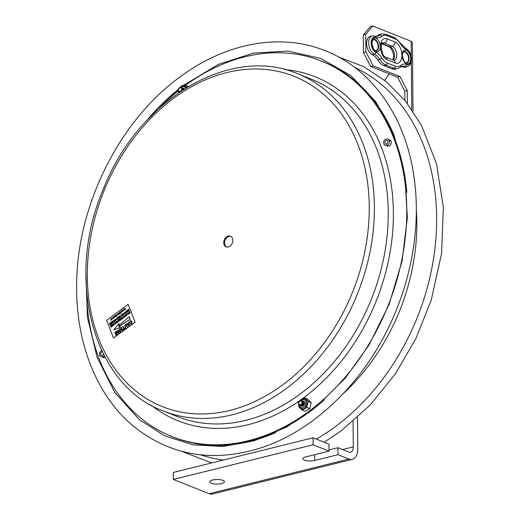 <?xml version="1.0" encoding="UTF-8"?>
<svg xmlns="http://www.w3.org/2000/svg" width="520" height="520" viewBox="0 0 520 520"><rect width="100%" height="100%" fill="white"/><g stroke="black" fill="none" stroke-linecap="round" stroke-linejoin="round"><path stroke-width="0.78" d="M352.359 459.355L212.563 494A14.697 8.482 -103.9 0 1 209.15 493.695L348.94 459.05A14.697 8.482 -103.9 0 0 352.359 459.355A14.697 8.482 -103.9 0 0 357.779 448.656L357.507 417.391M353.074 421.304L353.301 446.869A7.345 4.238 -103.9 0 1 350.591 452.218A7.345 4.238 -103.9 0 1 348.881 452.069L337.954 447.72L338.013 454.701L314.717 460.473A7.345 2.294 -0.5 0 1 306.995 460.779A7.345 2.294 -0.5 0 1 302.887 458.757A7.345 2.294 -0.5 0 1 305.753 456.911L329.056 451.139L328.991 444.158L313.047 437.808L173.258 472.459L173.316 479.44L209.15 493.695M329.043 449.93L337.954 447.72M348.94 459.05L338.013 454.701M222.865 480.35A7.345 2.294 -0.5 0 1 224.386 481.728A7.345 2.294 -0.5 0 1 217.061 484.081A7.345 2.294 -0.5 0 1 209.69 481.858A7.345 2.294 -0.5 0 1 214.662 479.642A7.345 2.294 -0.5 0 1 222.865 480.35M329.056 451.139L313.111 444.788L173.316 479.44M313.111 444.788L313.047 437.808M146.608 120.627A205.309 154.947 111.7 0 1 178.302 89.356M183.17 85.547A205.309 154.947 111.7 0 1 184.782 84.338M182.734 87.822A2.736 2.061 111.7 0 1 184.008 88.959A2.736 2.061 111.7 0 1 184.061 89.109M182.175 87.594A2.736 2.061 111.7 0 1 183.45 88.738A2.736 2.061 111.7 0 1 183.606 89.401M181.617 87.373A2.736 2.061 111.7 0 1 182.891 88.51A2.736 2.061 111.7 0 1 183.053 89.759M179.244 92.281A2.736 2.061 111.7 0 1 178.341 91.26A2.736 2.061 111.7 0 1 179.491 87.575A2.736 2.061 111.7 0 1 182.332 88.29A2.736 2.061 111.7 0 1 182.37 90.201M178.639 90.714A1.937 1.463 111.7 0 1 179.458 88.108A1.937 1.463 111.7 0 1 181.467 88.608A1.937 1.463 111.7 0 1 180.655 91.221A1.937 1.463 111.7 0 1 178.639 90.714M303.043 400.966A2.736 2.061 111.7 0 1 304.317 402.11A2.736 2.061 111.7 0 1 303.667 405.314A2.736 2.061 111.7 0 1 301.041 405.997M302.478 400.745A2.736 2.061 111.7 0 1 303.758 401.888A2.736 2.061 111.7 0 1 303.108 405.093A2.736 2.061 111.7 0 1 300.482 405.769M301.918 400.524A2.736 2.061 111.7 0 1 303.199 401.661A2.736 2.061 111.7 0 1 302.543 404.872A2.736 2.061 111.7 0 1 299.923 405.548M298.642 404.411A2.736 2.061 111.7 0 1 299.793 400.725A2.736 2.061 111.7 0 1 302.633 401.44A2.736 2.061 111.7 0 1 301.483 405.119A2.736 2.061 111.7 0 1 298.642 404.411M298.948 403.865A1.937 1.463 111.7 0 1 299.761 401.251A1.937 1.463 111.7 0 1 301.776 401.759A1.937 1.463 111.7 0 1 300.957 404.372A1.937 1.463 111.7 0 1 298.948 403.865M390.715 140.667A3.218 2.431 -68.3 0 0 390.267 140.764M388.258 145.821A3.218 2.431 -68.3 0 0 388.512 146.198M388.018 146.198A3.218 2.431 111.7 0 1 387.4 145.477A3.218 2.431 -68.3 0 0 388.018 146.198M389.409 140.426A3.218 2.431 111.7 0 1 390.351 140.328A3.218 2.431 -68.3 0 0 389.409 140.426M103.935 357.195A3.218 2.431 -68.3 0 0 104.195 357.578M103.695 357.578A3.218 2.431 111.7 0 1 103.084 356.856A3.218 2.431 -68.3 0 0 103.695 357.578M393.933 135.044A202.072 152.503 111.7 0 0 323.024 61.711L322.166 61.367A202.072 152.503 111.7 0 1 406.848 192.465A202.072 152.503 -68.3 0 0 394.979 139.445A202.072 152.503 -68.3 0 0 322.166 61.367L321.308 61.029A202.072 152.503 -68.3 0 0 185.081 85.624M324.317 399.822A202.072 152.503 111.7 0 1 172.744 436.872A202.072 152.503 -68.3 0 0 324.317 399.822M275.548 432.627A202.072 152.503 111.7 0 1 173.596 437.216L171.886 436.534A202.072 152.503 -68.3 0 0 354.959 364.969A202.072 152.503 -68.3 0 0 394.121 139.1A202.072 152.503 -68.3 0 0 321.308 61.029M388.96 139.99A3.218 2.431 111.7 0 1 389.948 140.101A3.218 2.431 111.7 0 1 391.105 141.343A3.218 2.431 111.7 0 1 390.481 144.944A3.218 2.431 111.7 0 1 387.569 146.081A3.218 2.431 111.7 0 1 386.776 145.49M105.092 357.279A3.218 2.431 111.7 0 1 103.246 357.461A3.218 2.431 111.7 0 1 102.453 356.863M86.45 290.7A202.072 152.503 -68.3 0 0 99.073 358.456A202.072 152.503 -68.3 0 0 171.886 436.534M178.23 90.89A202.072 152.503 -68.3 0 0 159.035 108.29M230.815 236.366A5.733 4.323 -68.3 0 0 225.894 238.784A5.733 4.323 -68.3 0 0 224.952 244.946A5.733 4.323 -68.3 0 0 226.603 246.955M224.1 244.602A5.733 4.323 111.7 0 1 225.212 238.199A5.733 4.323 111.7 0 1 230.399 236.165A5.733 4.323 111.7 0 1 232.303 243.094A5.733 4.323 111.7 0 1 226.161 246.818A5.733 4.323 111.7 0 1 224.1 244.602M385.093 143.299A1.996 1.508 111.7 0 1 385.476 141.063A1.996 1.508 111.7 0 1 387.29 140.355C389.168 140.758 386.828 145.158 385.808 144.073A1.996 1.508 111.7 0 1 385.093 143.299M103.448 354.133L102.297 355.401L101.491 355.446A1.996 1.508 111.7 0 1 100.77 354.673A1.996 1.508 111.7 0 1 102.232 351.689M121.979 311.317L121.667 311.155L121.901 311.753M124.475 309.894L123.786 309.861L124.02 308.711L124.612 309.79M124.001 309.296L124.228 309.92L124.001 309.296M118.242 314.08L117.91 313.924L118.151 314.542M117.91 313.924L118.059 314.509L117.734 314.36L118.151 314.041M116.019 316.596L116.584 315.998L116.448 315.64L115.869 316.069L116.24 315.094L115.531 315.439L116.324 314.853L116.779 316.03L116.019 316.596M112.008 318.844L111.761 319.202M112.002 318.747L111.566 319.072L112.002 318.747M115.531 316.537L114.998 316.693L114.738 316.03L115.303 316.557L115.343 315.582L115.531 316.537M114.881 315.926L115.303 316.557M115.577 316.453L114.998 316.693M114.088 318.032L113.633 316.849L114.147 317.986M117.462 315.107L117.26 314.158L117.462 315.107M122.811 311.129L122.278 311.279L122.018 310.622L122.584 311.142L122.623 310.167L122.811 311.129M122.155 310.518L122.584 311.142M122.856 311.044L122.278 311.279M124.898 308.633L124.722 309.03L125.587 309.088L125.34 309.686L124.806 309.621L125.45 309.205L124.585 309.14L124.839 308.497L125.457 308.594L124.898 308.633L124.995 309.133M124.839 308.497L125.314 308.698M125.457 309.166L124.585 309.14M125.333 308.945L125.431 309.725L124.806 309.621M113.607 317.525L113.282 317.369L113.516 317.986M113.282 317.369L113.425 317.954L113.1 317.805L113.516 317.486M119.015 312.825L119.645 313.482L118.84 313.547L119.015 312.825L119.555 313.45L118.84 313.547M119.067 312.962L119.308 313.579M111.228 319.293L110.838 319.566L111.156 319.742M110.916 319.131L111.066 319.703L110.747 319.534L111.137 319.254M120.79 313.053L120.114 312.253L119.997 313.638L119.541 312.455L120.068 313.365L120.127 312.026L120.802 312.819L120.556 311.708L120.822 313.021M120.556 311.708L121.01 312.891M120.127 312.026L120.751 312.689M119.684 312.351L120.049 313.111M120.205 312.293L120.055 313.593M110.585 319.118L111.28 319.15L110.903 320.405L110.656 319.144M110.786 318.942L111.371 319.189L110.877 318.981L111.371 319.189L110.962 320.359M119.444 313.755L118.931 313.579L119.444 313.755M113.139 317.2L113.678 317.817L112.963 317.915L113.139 317.2L113.678 317.817M113.23 317.233L113.75 317.421L113.23 317.233M113.77 317.856L112.963 317.915M113.568 318.123L113.055 317.947L113.568 318.123M124.93 308.536L125.541 308.627L124.93 308.536M125.431 309.725L124.898 309.654L125.431 309.725M112.353 317.785L112.781 317.811L112.281 318.168L112.912 318.188L112.73 318.65L112.145 318.286L112.873 317.85L112.372 318.201M112.437 317.817L112.873 317.85L112.437 317.817M112.684 318.272L112.145 318.286M112.502 318.149L112.983 318.481L112.431 318.663M112.593 318.182L112.996 318.227L112.593 318.182M122.623 310.167L122.948 311.025M118.267 313.567L118.853 313.892L118.788 314.502L118.313 313.521M118.3 313.358L118.82 313.918M117.26 314.158L117.585 315.016M122.948 309.927L123.279 310.784M123.448 309.556L123.773 310.414L123.364 310.687L123.448 309.556L123.773 310.414M123.695 310.421L123.364 310.687M113.776 316.745L114.231 317.928M114.159 316.856L114.212 316.401L114.731 316.583L114.556 317.291L114.147 317.239L114.588 316.693L114.01 316.947M114.68 316.726L114.244 316.894M114.212 316.401L114.823 316.615L114.302 316.433L114.823 316.615L114.647 317.324L114.147 317.239M114.647 317.324L114.231 317.278L114.647 317.324M115.343 315.582L115.674 316.433M111.95 318.611L111.319 318.877L111.559 318.37L112.099 318.533L111.91 319.254L111.377 319.033L111.95 318.611L111.41 318.916L111.651 318.403L112.19 318.565L111.91 319.254M112.041 318.643L111.703 318.546M116.324 314.853L116.779 316.03M116.266 315.172L115.583 315.575M117.773 313.755L118.313 314.373L117.598 314.47L117.773 313.755L118.404 314.411L117.689 314.502M117.858 313.788L118.385 313.976L117.858 313.788M124.163 308.607L124.703 309.822M121.407 310.628L121.817 310.681L121.368 311.233L122.025 311.168L121.517 312.091L121.407 310.628L121.908 310.713L121.459 311.266M121.498 310.668L121.908 310.713L121.498 310.668M121.537 310.973L122.116 311.2L121.628 311.012L122.116 311.2L121.576 312.046M122.083 315.887L121.199 314.983L121.297 316.472L121.004 314.867L122.096 315.627L122.005 314.119L122.291 315.731M122.005 314.119L122.376 315.77M121.206 314.717L122.187 315.666M121.29 315.022L121.368 316.42M125.041 312.409L124.352 312.865L125.288 313.047L124.995 313.749L124.377 313.683L125.132 313.346L124.209 312.988L124.534 312.214L125.041 312.409M124.534 312.214L125.294 312.364L124.352 312.865M125.229 313.203L124.209 312.988M124.553 313.612L124.937 313.579M124.995 312.871L125.379 313.086L125.086 313.788L124.469 313.722M125.132 312.442L124.592 312.383M124.624 312.247L125.294 312.364L124.624 312.247M124.651 313.651L125.028 313.619M113.152 322.524L112.502 321.445L112.203 323.232L112.541 321.159L113.308 322.413M112.541 321.159L113.392 322.445M112.593 321.483L112.301 323.161M117.923 318.981L117.787 317.258L117.995 318.929M117.787 317.258L118.073 318.87M115.017 319.286L115.752 319.521L115.791 320.307L115.421 320.866L114.777 320.788L115.655 320.19L115.07 319.462L114.627 320.209L115.017 319.286L115.843 319.553L115.882 320.339L115.505 320.905L114.777 320.788M115.603 319.631L115.07 319.462L114.627 320.209M115.109 319.325L115.843 319.553L115.109 319.325M115.694 319.663L115.16 319.501M119.242 318L119.132 317.343L118.443 317.856L118.404 318.624L118.118 317.012L118.41 317.668L119.099 317.155L119.112 316.271L119.242 318M119.145 317.434L118.443 317.856M119.112 316.271L119.398 317.882M118.274 316.894L118.482 317.61M118.528 317.889L118.476 318.565M110.533 322.654L110.903 324.298L109.727 324.63L109.98 323.875L109.408 323.486L110.507 323.492L110.533 322.654L110.812 324.266L109.727 324.63M110.292 323.863L110.63 324.188L109.876 324.519L110.065 324.025L110.383 323.895L110.188 324.519M110.37 324.701L109.817 324.662L110.37 324.701M109.57 323.362L110.084 323.765M110.071 323.914L109.707 323.7M124.209 316.557L124.573 315.224L125.346 315.445L124.995 316.791L124.209 316.557L125.08 316.823L124.299 316.589L125.08 316.823L125.431 315.478L124.573 315.224M125.281 315.582L124.624 315.4L125.19 315.543L124.924 316.628L124.365 316.459L124.624 315.4L125.19 315.543M124.663 315.257L125.431 315.478L124.663 315.257M124.716 315.432L124.456 316.492M119.737 320.671L119.151 319.579L118.794 321.367L118.521 319.748L118.872 321.1L119.022 319.377L119.782 320.372L119.684 318.883L119.788 320.632M119.684 318.883L119.977 320.489M119.184 319.254L119.633 320.093M118.677 319.631L118.963 321.132M119.242 319.611L118.866 321.315M115.024 324.175L115.752 323.421L115.667 322.927L114.927 323.479L115.635 322.745L115.538 322.179L114.68 322.608L115.655 321.88L115.941 323.492L115.024 324.175L115.941 323.492M115.655 321.88L116.025 323.531M115.681 323.017L114.927 323.479M124.144 317.187L123.175 318.117L123.559 317.616L123.318 316.18L123.715 317.506L124.176 317.369M124.26 317.408L123.175 318.117M123.474 316.069L123.786 317.447M112.99 325.689L112.873 325.033L112.184 325.546L112.145 326.313L111.865 324.701L112.151 325.358L112.84 324.844L112.853 323.96L113.139 325.572M112.885 325.124L112.184 325.546M112.853 323.96L113.23 325.611M112.015 324.584L112.223 325.306M112.275 325.579L112.145 326.313M126.575 315.588L125.691 314.685L125.788 316.173L125.496 314.567L126.588 315.328L126.497 313.82L126.776 315.432M126.497 313.82L126.867 315.471M125.781 314.717L125.788 316.173M127.4 314.184L127.764 312.851L128.531 313.072L128.187 314.418L127.4 314.184L128.271 314.45L127.491 314.217L128.271 314.45L128.622 313.105L127.764 312.851M127.816 313.027L128.381 313.177L128.115 314.256L127.556 314.087L127.816 313.027L127.556 314.087M127.855 312.891L128.622 313.105L127.855 312.891M128.472 313.209L127.907 313.06M127.647 314.119L128.206 314.288M118.976 326.423L120.491 327.275L113.9 329.706L119.015 323.433L118.684 325.656L129.246 316.719L130.189 319.169L118.976 326.423L120.581 327.314L113.9 329.706M129.246 316.719L130.28 319.202L119.067 326.456M119.015 323.433L118.794 325.565M124.787 326.514L125.294 324.538L126.198 324.337L127.394 326.677L127.056 326.924L126.438 325.312L125.463 324.889L125.132 326.287L125.749 327.899L125.411 328.146L124.787 326.514M126.022 324.772L125.463 324.889L125.223 326.32L125.84 327.932L125.411 328.146M126.237 324.356L127.484 326.709L127.056 326.924M126.067 324.792L125.554 324.922M116.123 335.056L115.784 335.303L115.213 332.93L116.213 335.088L115.784 335.303M115.213 332.93L116.213 335.088M122.239 330.506L121.153 327.672L121.485 327.418L122.577 330.252L122.239 330.506L122.577 330.252M122.668 330.291L121.485 327.418M128.739 325.676L126.62 323.603L126.971 323.343L127.595 323.986L128.694 323.167L129.012 321.828L128.739 325.676L129.071 325.429M127.829 324.233L128.713 323.583L128.778 325.221L127.829 324.233L128.381 324.805M127.627 323.967L126.971 323.343M129.012 321.828L129.162 325.462M128.466 324.844L128.869 325.26M128.72 323.681L127.92 324.272M134.947 322.075L113.49 338.026L106.678 320.3L128.135 304.35L135.129 322.147L113.49 338.026M124.514 309.79L123.87 309.901M116.87 316.069L116.077 316.557M116.48 315.718L115.934 316.024M112.002 319.286L111.481 319.111M118.885 313.976L118.833 314.425M125.405 308.731L124.989 308.666M129.688 311.447L130.059 313.099L129.448 313.521L128.817 313.177L129.025 311.968L129.688 311.447L129.968 313.06L129.357 313.489L128.817 313.177M111.599 326.06L110.838 326.521L111.547 325.78L111.449 325.221L110.591 325.644L111.566 324.922L111.852 326.534L110.935 327.21L111.67 326.456L111.579 325.969L110.838 326.521M111.462 325.312L110.624 325.832M111.566 324.922L111.943 326.567L110.935 327.21M115.551 322.27L114.784 322.738M116.499 321.614L116.116 323.362L116.266 321.425L117.111 322.621M114.302 324.597L113.321 325.436L113.705 324.942L113.471 323.505L113.861 324.825L114.322 324.695L113.321 325.436M113.62 323.394L113.932 324.772M120.945 319.105L120.185 319.566L120.894 318.832L120.796 318.266L119.938 318.695L120.919 317.967L121.199 319.579L120.283 320.262L121.017 319.507L120.926 319.014L120.185 319.566M120.816 318.357L119.971 318.883M120.919 317.967L121.29 319.618L120.283 320.262M125.749 314.476L126.678 315.367M122.187 317.025L122.466 318.637L121.934 319.039L121.388 319L121.641 318.253L121.069 317.856L121.953 318.019L122.278 317.064L122.558 318.675L121.472 319.033M121.726 318.286L121.368 318.078M121.29 317.792L121.739 318.136M117.611 320.398L118.476 320.651L117.702 320.437L118.476 320.651L118.124 321.997L117.182 321.295L117.611 320.398L118.385 320.619L118.034 321.964L117.253 321.731M116.422 332.137L117.253 334.315L116.831 334.529L115.739 331.689L116.097 331.428L118.228 332.663L117.384 330.473L117.722 330.219L118.807 333.06L118.45 333.32L116.324 332.085L117.169 334.276L116.831 334.529M116.097 331.428L118.216 332.644M117.722 330.219L118.898 333.093L118.45 333.32M124.917 328.094L125.132 328.458L122.987 329.947L123.721 328.985L122.759 326.476L123.091 326.228L124.059 328.731L124.917 328.094L125.041 328.425L122.987 329.947M123.091 326.228L124.117 328.692M115.063 332.3L114.835 332.839M131.255 320.736L132.022 321.542L131.417 323.843L130.13 323.733M131.417 323.843L130.41 323.96M130.039 323.7L130.637 323.57M131.079 321.126L130.442 321.236L129.526 322.608L130.189 320.899L131.209 320.717L131.93 321.503L131.326 323.804M120.549 328.783L121.251 329.472L120.608 331.87L119.47 332.014M122.772 313.528L123.539 313.742L123.188 315.088L122.408 314.86L122.772 313.528L123.63 313.781L122.856 313.56L123.63 313.781L123.279 315.127L122.499 314.892M128.063 309.985L128.07 311.435L127.777 309.829L128.869 310.589L128.778 309.088L129.064 310.7L127.972 309.946L128.07 311.435M127.978 309.68L128.96 310.628M128.778 309.088L128.856 310.85M117.448 318.988L116.428 318.773L116.753 318L117.423 318.11L116.844 318.032L117.507 318.149L116.896 318.208L116.753 318.773M117.351 318.227L116.896 318.208M117.306 318.689L117.299 319.572L116.688 319.507M116.662 318.689L117.507 318.832L117.215 319.534L116.591 319.442L117.247 319.404M117.007 318.949L116.428 318.773M126.535 312.364L125.567 313.293L125.951 312.8L125.716 311.363L126.106 312.683L126.568 312.553L125.567 313.293M125.866 311.252L126.178 312.631M120.562 316.908L119.581 317.746L119.964 317.252L119.724 315.815L120.114 317.135L120.575 317.005L119.581 317.746M119.88 315.705L120.192 317.083M127.484 310.642L127.101 310.622L126.783 312.397L126.919 310.44L127.543 310.499L127.758 311.668L127.01 310.589L126.783 312.397M126.919 310.44L127.634 310.531L127.01 310.479L127.634 310.531L127.602 311.786M111.774 322.887L111.013 323.349L111.722 322.615L111.624 322.049L110.767 322.478L111.742 321.75L112.028 323.362L111.111 324.044L111.839 323.291L111.755 322.797L111.013 323.349M111.638 322.14L110.799 322.667M111.742 321.75L112.119 323.401L111.111 324.044M113.698 320.268L114.562 320.522L113.789 320.307L114.562 320.522L114.212 321.867L113.269 321.165L113.698 320.268L114.472 320.489L114.12 321.834L113.341 321.601M128.135 304.35L135.129 322.147M120.354 329.167L119.62 329.284L119.171 331.065L119.672 331.637M119.62 329.284L120.822 329.68L120.393 331.507L119.626 331.617L119.087 331.026L119.528 329.245M121.16 329.44L120.523 331.838L119.424 331.994L118.749 331.272L119.398 328.919L120.503 328.764L121.251 329.472M131.216 323.466L130.338 323.362L131.216 323.466L131.593 321.757L131.034 321.106L130.351 321.197L129.526 322.608M118.32 320.756L117.754 320.606L117.494 321.666L118.059 321.834M118.228 320.723L117.969 321.802L117.403 321.633L117.663 320.574L118.228 320.723M117.969 321.802L117.494 321.666M122.213 318.142L121.934 318.923M122.194 318.052L122.284 318.565L121.537 318.89L122.194 318.052M117.156 322.692L116.415 321.575L116.116 323.362M116.454 321.288L117.065 322.654M129.584 311.838L129.019 312.5L129.415 313.339M129.441 311.942L129.785 312.988L129.324 313.3L128.928 312.462L129.357 311.909M123.474 313.885L122.909 313.736L122.655 314.795L123.214 314.964M123.39 313.846L123.123 314.925L122.564 314.762L122.824 313.697L123.39 313.846L122.909 313.736M123.123 314.925L122.655 314.795M116.753 318L117.423 318.11L116.805 318.168L116.662 318.74M116.779 319.404L117.351 319.131L116.916 318.916M114.406 320.625L113.841 320.476L113.581 321.536L114.147 321.704M113.841 320.476L114.322 320.593L114.056 321.672L113.497 321.503L113.75 320.444M114.056 321.672L113.581 321.536M119.067 313.469L119.392 313.619M119.483 313.151L119.158 313.001M124.397 309.491L124.013 309.79L124.319 309.953M121.576 311.123L121.81 311.721L121.576 311.123M304.48 403.279A2.333 1.762 111.7 0 1 303.673 405.308M302.608 406.101A2.632 1.982 -68.3 0 0 304.258 401.966M304.142 398.879A0.884 0.566 -84.5 0 0 304.707 398.216L304.025 398.866L304.486 398.95L302.855 398.925L300.397 400.394M306.501 407.706L302.114 410.111L305.026 411.268L309.842 408.635L306.93 407.472L306.501 407.706L308.132 401.941L307.944 401.096L305.071 398.268M309.842 408.635L311.168 402.558L308.25 401.401L308.132 401.941M307.047 406.933L306.93 407.472M302.114 410.111L301.802 409.806L302.536 409.871M298.825 405.678L298.928 406.978L301.802 409.806M298.928 406.978L298.733 406.133M304.025 398.866C309.159 399.048 306.858 409.611 301.86 408.811L300.508 408.337M304.33 398.197L302.77 398.944M311.168 402.558L307.678 399.12L304.759 397.963M299.936 400.628L300.372 400.368M188.389 86.45L186.511 85.703L186.641 86.177L186.076 85.69L182.084 85.54L181.044 86.431M186.894 87.353L186.641 86.177M181.357 85.982L182.084 85.54M186.076 85.69L186.511 85.703M365.716 34.32L372.781 26L370.344 26.605L363.279 34.925L365.716 34.32L365.865 51.864L363.428 52.468L370.695 66.489L373.132 65.884L400.01 76.583L397.572 77.188L370.695 66.489M363.279 34.925L363.428 52.468M373.132 65.884L365.865 51.864M397.572 77.188L404.833 91.208L407.271 90.603L400.01 76.583M384.741 80.373L389.2 73.853M413.017 111.273L412.418 43.075L411.138 41.262L411.275 56.862M404.911 100.392L404.833 91.208M372.781 26L411.138 41.262M407.271 90.603L407.381 103.493M406.757 62.946A5.876 3.393 76.1 0 0 408.798 58.702A5.876 3.393 76.1 0 0 403.936 51.539M386.256 34.346L395.187 37.953L400.621 43.361A1.762 0.702 148.1 0 1 400.524 43.947A16.458 9.496 76.1 0 0 406.458 49.647A7.787 4.498 -103.9 0 1 411.132 58.877A7.787 4.498 -103.9 0 1 406.588 64.441A16.458 9.496 76.1 0 0 400.712 65.436A14.404 8.313 -103.9 0 1 395.304 66.216L387.238 63.005A14.404 8.313 -103.9 0 1 381.778 57.902A16.458 9.496 76.1 0 0 375.843 52.208A7.787 4.498 -103.9 0 1 371.176 42.978A7.787 4.498 -103.9 0 1 375.713 37.414A16.458 9.496 76.1 0 0 381.589 36.413A14.404 8.313 -103.9 0 1 387.004 35.639A1.762 1.333 -68.3 0 0 386.256 34.346L381.836 33.976L379.737 34.495A16.166 9.328 76.1 0 0 377.423 35.698A14.697 8.482 -103.9 0 1 376.402 36.38M375.713 37.414A1.762 1.345 -70.7 0 0 374.901 36.095L372.229 35.938L370.13 36.459A9.555 5.512 76.1 0 0 366.717 45.084A9.555 5.512 76.1 0 0 372.333 54.73A14.697 8.482 -103.9 0 1 377.631 59.82A16.166 9.328 76.1 0 0 383.76 65.546L391.82 68.757A16.166 9.328 76.1 0 0 395.577 69.089L397.676 68.569A16.166 9.328 76.1 0 1 393.919 68.237A1.762 1.333 -68.3 0 0 395.304 66.216M400.712 65.436A1.762 1.385 -130 0 1 400.446 67.139L402.097 66.274A14.697 8.482 -103.9 0 1 405.236 66.475A9.555 5.512 76.1 0 0 407.284 66.606L405.184 67.126A9.555 5.512 -103.9 0 1 403.143 66.995A14.697 8.482 76.1 0 0 401.154 66.645M376.304 50.824A5.876 3.393 76.1 0 0 378.339 46.579A5.876 3.393 76.1 0 0 373.477 39.422M372.509 40.332A5.512 3.179 -103.9 0 1 374.712 39.916A5.512 3.179 -103.9 0 1 377.163 42.517A5.512 3.179 -103.9 0 1 378.118 46.371A5.512 3.179 -103.9 0 1 375.024 50.466M402.968 52.455A5.512 3.179 -103.9 0 1 405.171 52.039A5.512 3.179 -103.9 0 1 407.615 54.633A5.512 3.179 -103.9 0 1 408.571 58.487A5.512 3.179 -103.9 0 1 405.483 62.589M342.524 449.54L353.301 446.869M314.717 460.473L314.665 454.701M343.129 393.718A183.703 138.638 -68.3 0 0 416.319 209.787M200.551 454.838A208.683 157.495 -68.3 0 0 223.431 460.025M316.31 439.107A208.683 157.495 -68.3 0 0 335.666 426.374A208.683 157.495 -68.3 0 0 436.293 232.518A208.683 157.495 -68.3 0 0 354.712 67.418M151.242 405.243A185.172 139.75 -68.3 0 0 303.797 397.676A185.172 139.75 -68.3 0 0 393.042 202.267A185.172 139.75 -68.3 0 0 284.811 69.576M163.417 411.021L177.255 416.526A181.493 136.975 -68.3 0 0 300.423 393.829A181.493 136.975 -68.3 0 0 376.863 149.376A181.493 136.975 -68.3 0 0 311.461 79.255L297.628 73.749C230.087 44.408 137.806 99.951 103.252 189.332C64.603 278.772 92.97 385.58 163.417 411.021A181.493 136.975 -68.3 0 0 286.592 388.323A181.493 136.975 -68.3 0 0 363.025 143.871A181.493 136.975 -68.3 0 0 297.628 73.749M98.462 338.007A177.821 134.206 -68.3 0 0 283.212 384.475A177.821 134.206 -68.3 0 0 358.104 144.976A177.821 134.206 -68.3 0 0 173.349 98.508A177.821 134.206 -68.3 0 0 98.462 338.007M301.061 400.27A4.264 3.218 111.7 0 1 305.819 402.538A4.264 3.218 111.7 0 1 301.548 407.765A4.264 3.218 111.7 0 1 299.124 405.138M178.932 92.495A4.264 3.218 111.7 0 1 178.822 91.988M180.752 87.12A4.264 3.218 111.7 0 1 185.308 88.328M180.096 87.243L182.553 85.774L184.184 85.8L185.484 86.522L186.31 87.705M411.313 61.419L411.736 109.408M400.621 43.361L405.782 48.38A1.762 1.313 114 0 1 406.458 49.647M403.143 66.995L405.236 66.475A1.762 1.345 -70.7 0 0 406.588 64.441M409.032 58.643A5.876 3.393 -103.9 0 1 406.861 62.92C406.465 62.069 404.924 65.904 402.324 55.497C402.89 52.221 403.455 50.889 404.034 51.513A5.876 3.393 -103.9 0 1 409.032 58.643M402.084 55.276A7.053 4.069 76.1 0 0 408.584 63.648A7.053 4.069 76.1 0 0 408.479 52.039A7.053 4.069 76.1 0 0 402.084 55.276M387.004 35.639L395.063 38.851A14.404 8.313 -103.9 0 1 400.524 43.947M387.029 38.851A11.024 6.363 76.1 0 0 380.4 46.651A11.024 6.363 76.1 0 0 387.212 59.794L395.272 63.005A11.024 6.363 76.1 0 0 401.901 55.205A11.024 6.363 76.1 0 0 395.09 42.061L387.029 38.851A3.673 2.775 -68.3 0 1 384.15 43.062L392.21 46.273A7.345 4.238 -103.9 0 1 396.65 53.638A7.345 4.238 -103.9 0 1 394.037 60.385L385.658 57.102C381.491 57.285 380.224 40.619 382.441 42.913A7.345 4.238 -103.9 0 1 384.15 43.062L381.934 43.609A7.345 4.238 76.1 0 0 381.888 43.595M371.625 43.154A7.053 4.069 76.1 0 0 378.125 51.526A7.053 4.069 76.1 0 0 378.021 39.916A7.053 4.069 76.1 0 0 371.625 43.154M387.212 59.794A3.673 2.775 -68.3 0 0 385.658 57.102M381.869 43.628A2.353 1.774 -68.3 0 0 381.934 43.609L389.994 46.82L392.21 46.273A3.673 2.775 -68.3 0 0 395.09 42.061M393.178 60.093A7.345 4.238 76.1 0 0 394.193 52.871A7.345 4.238 76.1 0 0 389.994 46.82A2.353 1.774 -68.3 0 1 389.11 46.768L391.378 48.834L393.237 53.131L393.621 56.336L392.841 59.962M395.272 63.005A3.673 2.775 -68.3 0 0 393.718 60.307M394.316 37.557A1.762 1.333 111.7 0 1 395.063 38.851M387.238 63.005A1.762 1.333 111.7 0 1 385.86 65.026L393.919 68.237L391.82 68.757M375.843 52.208A1.762 1.313 114 0 1 374.426 54.216A14.697 8.482 -103.9 0 1 379.73 59.3A16.166 9.328 76.1 0 0 385.86 65.026L383.76 65.546M381.778 57.902A1.762 0.702 148.1 0 1 379.73 59.3L377.631 59.82M381.836 33.976A16.166 9.328 76.1 0 0 379.516 35.178A14.697 8.482 -103.9 0 1 377.41 36.27L374.901 36.095M381.589 36.413A1.762 1.385 -130 0 0 379.516 35.178L377.423 35.698M372.229 35.938A9.555 5.512 76.1 0 0 368.81 44.564A9.555 5.512 76.1 0 0 374.426 54.216L372.333 54.73M373.575 39.39A5.876 3.393 -103.9 0 1 378.573 46.52A5.876 3.393 -103.9 0 1 376.402 50.804C376.006 49.946 374.465 53.781 371.865 43.375C372.431 40.099 373.003 38.773 373.575 39.39M324.181 442.24L340.99 430.982L369.922 405.275L395.213 374.075L415.909 338.553L431.243 300.053L441.571 253.513L443.352 207.272L436.481 163.677L421.272 124.93L405.457 101.062L386.048 81.432L363.578 66.612L338.65 57.018M181.727 451.36L211.725 462.924M179.381 77.395C224.855 43.212 279.325 32.76 323.804 50.167C370.5 67.633 404.56 114.933 413.543 173.888C421.74 224.419 411.658 282.685 386.21 332.228C358.267 387.601 311.623 431.048 262.074 447.512C213.499 463.021 170.651 455.949 133.542 426.296C97.11 396.221 75.966 343.603 76.648 285.812C76.486 207.058 118.56 121.622 179.381 77.395M183.209 85.547L218.419 64.37L253.461 53.079L288.074 51.077L320.645 58.402L350.876 75.595L375.804 101.731L394.121 135.525L404.833 175.266L407.375 217.536L402.019 261.352L389.025 304.558L369.025 345.013L345.267 378.125L317.401 405.834L286.624 427.005L254.234 440.765L222.95 446.505L192.628 444.776L164.372 435.675L139.198 419.529L114.829 392.412L97.234 357.728L87.406 317.298L85.898 273.208M146.627 120.608L178.295 89.388M390.969 141.044L389.142 140.316M388.96 146.101L387.127 145.366M383.89 143.949C384.904 147.446 390.793 144.573 389.2 140.459C388.161 136.968 382.304 139.906 383.89 143.949M104.637 357.474L102.81 356.746M101.634 350.441L99.651 352.579L99.573 355.322L100.958 356.785L103.317 356.486L104.221 355.641M300.703 408.454L298.727 404.593M178.568 92.749L178.425 91.448M405.782 48.38C412.412 51.935 413.842 64.344 407.284 66.606M400.446 67.139L397.676 68.569M389.11 46.768L381.758 43.849M378.118 46.371A9.126 9.126 0 0 0 377.163 42.517M408.571 58.487A9.126 9.126 0 0 0 407.615 54.633"/></g></svg>
